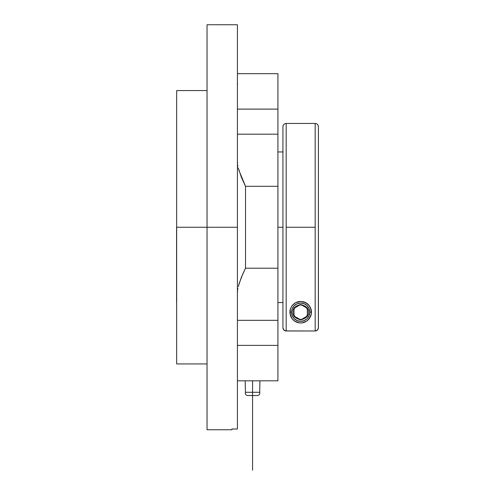 <?xml version="1.0" encoding="UTF-8"?>
<svg xmlns="http://www.w3.org/2000/svg" width="495" height="495" viewBox="0 0 495 495"><rect width="100%" height="100%" fill="white"/><g stroke="black" fill="none" stroke-linecap="round" stroke-linejoin="round"><path stroke-width="0.74" d="M315.173 123.447L286.178 123.447L286.178 330.988L283.882 330.041L282.936 327.752L282.936 126.72A3.242 3.236 0 0 1 286.178 123.484L286.178 330.988L315.173 330.988L315.173 227.248L286.178 227.248L315.173 227.248L315.173 123.447C317.14 123.645 318.217 124.721 318.415 126.689L318.415 161.03M245.186 380.816L245.415 392.281L252.561 392.281L252.561 380.816L252.561 392.281L259.714 392.281L259.937 380.816M252.561 392.281L252.561 395.53C246.293 395.53 246.293 395.53 252.561 395.53L257.425 395.53C259.287 395.22 260.048 394.138 259.714 392.281L252.561 392.281L252.561 395.53C258.829 395.53 258.829 395.53 252.561 395.53L247.704 395.53C245.842 395.22 245.075 394.138 245.415 392.281L252.561 392.281M310.94 308.917L311.305 313.941L309.313 318.625L306.622 321.168L302.03 322.87L299.32 322.87L294.748 321.175L292.038 318.625L290.051 313.948L290.404 308.93L292.143 305.607L295.546 302.711L299.289 301.498L303.379 301.758L307.723 304.035L310.247 307.234L311.448 312.184A10.772 10.772 0 0 0 310.94 308.917L309.196 305.588L305.786 302.699L300.675 301.412L295.546 302.711L292.143 305.607L290.404 308.93A10.772 10.772 0 0 0 289.903 312.184L290.404 308.93M293.232 319.974A10.772 10.772 0 0 1 292.632 319.349A10.772 10.772 0 0 0 293.232 319.974A10.772 10.772 0 0 1 292.632 319.349A10.772 10.772 0 0 0 303.441 322.598L302.03 322.87A10.772 10.772 0 0 0 303.441 322.598L306.622 321.168L308.125 319.968L310.891 315.6A10.772 10.772 0 0 1 310.229 317.159A10.772 10.772 0 0 0 310.891 315.606L311.305 313.941A10.772 10.772 0 0 0 311.448 312.184L311.305 313.941A10.772 10.772 0 0 1 311.145 314.727A10.772 10.772 0 0 0 311.305 313.948M238.256 286.617L241.424 277.138L245.514 268.21L277.918 268.21L277.918 227.248L282.936 227.248L277.918 227.248L277.918 186.293L245.514 186.293L241.424 177.365L238.256 167.879M302.03 322.87A10.772 10.772 0 0 0 305.644 321.744A10.772 10.772 0 0 1 299.32 322.87L296.691 322.196A10.772 10.772 0 0 1 295.713 321.744A10.772 10.772 0 0 0 296.697 322.196L294.748 321.175L292.038 318.625A10.772 10.772 0 0 1 291.592 317.969A10.772 10.772 0 0 0 292.044 318.625L291.128 317.171A10.772 10.772 0 0 1 290.466 315.612A10.772 10.772 0 0 0 291.128 317.171L289.903 312.184L291.536 312.184A9.139 9.139 0 0 1 300.675 303.045A9.139 9.139 0 0 1 309.814 312.184L309.121 308.688L307.141 305.718L304.178 303.738L300.675 303.045L297.179 303.738L294.216 305.718L292.229 308.688L291.536 312.184L292.229 315.68L294.216 318.65L297.179 320.63L300.675 321.323L304.178 320.63L307.141 318.65L309.121 315.68L309.814 312.184L311.448 312.184L309.814 312.184A9.139 9.139 0 0 1 300.675 321.323A9.139 9.139 0 0 1 291.536 312.184L289.903 312.184A10.772 10.772 0 0 0 289.94 313.044A10.772 10.772 0 0 1 289.903 312.314M290.051 313.954A10.772 10.772 0 0 0 290.212 314.733A10.772 10.772 0 0 1 290.051 313.948L290.051 313.948A10.772 10.772 0 0 0 290.212 314.733A10.772 10.772 0 0 1 290.051 313.948M293.987 320.624A10.772 10.772 0 0 0 294.748 321.181A10.772 10.772 0 0 1 293.987 320.624A10.772 10.772 0 0 0 294.748 321.181M238.881 284.248L242.742 274.1L245.514 268.21L277.918 268.21L277.918 134.176L237.414 134.176L277.918 134.176L277.918 109.117L237.414 109.117L277.918 109.117L277.918 73.681L237.414 73.681M277.918 320.321L237.414 320.321L277.918 320.321L277.918 268.21L277.918 345.38L237.414 345.38L277.918 345.38L277.918 320.321M176.585 227.248L176.585 302.538L176.585 227.248M176.666 227.248L176.666 363.936L176.666 90.56L176.666 227.248L207.04 227.248L176.666 227.248M237.414 428.998L237.414 227.248L207.04 227.248L207.04 429.753L207.04 227.248L237.414 227.248L237.414 24.75L237.414 428.998L231.963 428.998L237.414 428.998M231.963 429.753L231.963 428.998L231.963 429.753L207.04 429.753M207.04 24.75L207.04 227.248L207.04 24.75L237.414 24.75M237.414 370.984L237.433 370.439L237.414 370.984M237.414 293.188L237.594 290.311M245.514 268.21L245.514 186.293L245.514 268.21M237.414 161.314L237.544 163.721M237.575 84.063A8.099 8.099 0 0 1 237.414 82.461M237.885 288.393L237.705 289.47M237.755 165.342L237.885 166.103M237.414 380.816L277.918 380.816L277.918 345.38L277.918 380.779M277.918 73.724L277.918 186.293L245.514 186.293L238.875 170.249M291.592 317.969A10.772 10.772 0 0 0 292.044 318.625A10.772 10.772 0 0 1 291.592 317.969M282.936 326.941L282.936 126.72A3.242 3.236 180 0 1 286.178 123.484M283.882 330.041L283.499 329.571M318.365 328.315L318.415 126.701L318.415 327.752L317.468 330.041L315.173 330.988L315.173 123.459L315.173 227.248M317.87 329.546L318.167 328.989M316.979 330.443L317.468 330.041M315.81 330.926L316.416 330.747M285.547 330.926L315.173 330.988M282.998 328.383L283.183 328.989M284.377 330.443L284.934 330.74M318.415 327.752L318.415 126.689M311.448 312.19A10.772 10.772 0 0 1 311.417 313.038A10.772 10.772 0 0 0 311.448 312.19L311.07 309.344M309.765 317.969A10.772 10.772 0 0 1 309.313 318.625A10.772 10.772 0 0 0 309.765 317.969M308.719 319.349A10.772 10.772 0 0 1 308.131 319.962A10.772 10.772 0 0 0 308.719 319.349M307.376 320.618A10.772 10.772 0 0 1 306.622 321.168A10.772 10.772 0 0 0 307.376 320.618M291.128 317.171A10.772 10.772 0 0 1 290.46 315.606A10.772 10.772 0 0 0 291.128 317.171M308.274 307.104L307.141 305.718M295.595 304.586L294.216 305.718M293.077 317.264L294.216 318.65M305.755 319.782L307.141 318.65M296.697 322.196A10.772 10.772 0 0 1 295.713 321.744M311.268 314.139L311.157 314.672M310.749 316.008L310.476 316.658M309.901 317.747L309.486 318.384M308.756 319.312L308.212 319.888M307.537 320.488L306.64 321.156M306.659 321.144L304.728 322.165M304.097 322.4L302.396 322.82M301.276 322.938L300.081 322.938M298.955 322.82L297.26 322.4M296.623 322.165L293.807 320.482M293.145 319.888L292.588 319.3M291.864 318.384L291.456 317.753M290.881 316.658L290.608 316.014M290.194 314.678L290.082 314.146M289.903 312.184L290.28 309.356M290.608 308.36L290.85 307.772M291.481 306.572L291.883 305.96M292.644 305L293.306 304.326M294.11 303.639L295.125 302.952M295.942 302.507L297.452 301.907M298.374 301.659L298.794 301.579M302.55 301.573L302.977 301.659M303.887 301.901L305.396 302.501M306.213 302.946L307.234 303.633M308.038 304.32L308.701 304.994M309.462 305.953L309.87 306.566M310.507 307.772L310.749 308.354M252.561 470.25L252.561 395.53M292.984 312.184C292.545 315.822 295.107 318.384 300.675 319.881C306.244 318.384 308.812 315.822 308.373 312.184C308.812 308.546 306.244 305.978 300.675 304.487C295.107 305.978 292.545 308.546 292.984 312.184M294.011 314.981L294.011 309.387L294.927 307.81L299.766 305.013L301.591 305.013L306.43 307.81L307.339 309.387L307.339 314.981L306.43 316.559L301.591 319.349L299.766 319.349L294.927 316.559L294.011 314.981M282.936 302.538L277.918 302.538M176.666 363.936L207.04 363.936M176.666 90.56L207.04 90.56M277.918 151.959L282.936 151.959M286.178 123.447C284.21 123.645 283.134 124.721 282.936 126.689"/></g></svg>
